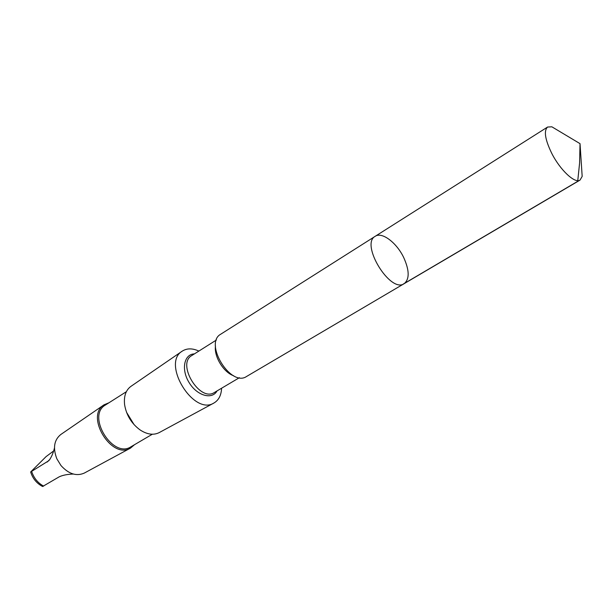 <?xml version="1.0" encoding="UTF-8"?>
<svg xmlns="http://www.w3.org/2000/svg" width="613" height="613" viewBox="0 0 613 613"><rect width="100%" height="100%" fill="white"/><g stroke="black" fill="none" stroke-linecap="round" stroke-linejoin="round"><path stroke-width="0.92" d="M404.159 283.666L246.549 376.489C230.695 387.454 203.723 343.318 220.711 334.215L375.21 236.296C360.007 244.035 390.335 293.665 404.159 283.666C409.622 279.145 409.492 270.479 403.768 257.675C396.757 242.779 381.991 231.522 375.21 236.296C360.007 244.035 390.335 293.665 404.159 283.666L580.013 180.107C574.94 183.808 560.297 170.192 551.838 153.534C545.049 139.58 543.631 130.745 547.585 127.044L551.861 126.807L558.527 130.791M581.66 168.659L582.174 176.406L580.013 180.107M53.507 451.061L46.075 456.616L30.65 471.972L48.818 460.692C51.262 457.62 53.147 453.398 54.457 448.026M221.592 388.221C221.262 395.278 218.718 400.205 213.952 403.002C193.593 416.189 161.227 363.225 182.253 351.126C186.919 348.161 192.459 348.146 198.888 351.073M213.952 403.002L159.204 432.594C153.564 435.422 147.197 434.54 140.101 429.943C131.488 423.583 126.316 415.124 124.585 404.557C123.734 396.151 125.857 390.075 130.944 386.351L182.253 351.126M134.117 424.686L126.531 412.281M152.338 434.234L130.983 446.77C112.769 459.076 86.195 415.599 105.451 405.001L126.355 391.715M134.531 444.686L130.515 448.095C111.689 460.056 84.824 416.104 104.057 404.802L108.922 402.795M130.515 448.095L84.31 473.075C76.426 476.523 68.641 474.002 60.955 465.512L56.833 458.769C52.779 448.049 54.09 439.973 60.756 434.533L104.057 404.802M73.33 474.048C67.461 474.247 62.756 475.167 59.216 476.814L42.603 486.507C36.742 483.435 32.757 478.615 30.665 472.033M403.162 284.141L577.691 181.348L579.599 163.02L580.028 143.657L551.861 126.807M233.668 375.761C223.561 372.367 213.899 356.551 215.477 346.008M239.399 377.692L214.366 392.496C199.899 402.45 176.329 363.884 191.792 355.548L216.381 340.023M217.056 390.902C212.113 400.036 197.018 395.776 189.103 382.566C180.958 369.493 184.053 354.115 194.436 353.885M43.646 486.124C37.937 483.021 33.953 478.178 31.692 471.612M47.124 462.079L49.967 459.283M375.21 236.296L547.585 127.044M580.028 143.657L582.174 176.406"/></g></svg>
